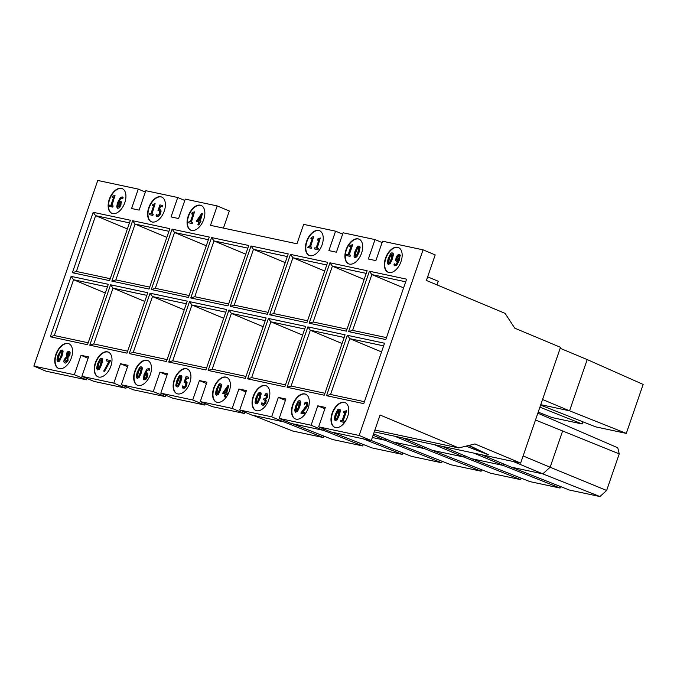<?xml version="1.0" encoding="UTF-8"?>
<svg xmlns="http://www.w3.org/2000/svg" width="677" height="677" viewBox="0 0 677 677"><rect width="100%" height="100%" fill="white"/><g stroke="black" fill="none" stroke-linecap="round" stroke-linejoin="round"><path stroke-width="1.02" d="M374.271 431.858L520.655 463.085L474.916 443.943L458.752 447.937L374.889 430.056M458.752 447.937L380.068 415.018L371.275 440.558L359.14 435.48L318.647 426.84L330.782 431.918L371.275 440.558M469.034 445.398L488.515 454.809L466.055 446.135M382.099 242.552L375.033 239.599L368.347 259.012L375.879 260.62L382.564 241.198L423.066 249.838L435.193 254.916L426.4 280.456L505.084 313.375L514.774 328.184L560.514 347.326L520.655 463.085M318.647 426.84L325.332 407.419L317.801 405.811L311.107 425.232L323.242 430.31L323.708 428.964M324.867 408.773L317.801 405.811M342.638 234.132L335.572 231.179L328.887 250.6L336.418 252.208L343.104 232.786L375.033 239.599M311.107 425.232L279.186 418.428L291.322 423.497L323.242 430.31M279.186 418.428L285.872 399.007L278.34 397.399L271.646 416.82L283.781 421.898L284.247 420.544M285.406 400.352L278.34 397.399M223.435 228.107L229.325 211.004L217.19 205.926L210.505 225.348L296.958 243.788L303.643 224.366L335.572 231.179M271.646 416.82L239.726 410.008L251.861 415.086L283.781 421.898M239.726 410.008L246.411 390.587L238.879 388.979L232.186 408.4L244.321 413.478L244.786 412.124M245.946 391.941L238.879 388.979M232.186 408.4L200.265 401.588L212.4 406.665L244.321 413.478M200.265 401.588L206.95 382.166L199.419 380.559L192.725 399.98L204.86 405.058L205.326 403.712M206.485 383.52L199.419 380.559M192.725 399.98L160.804 393.176L172.94 398.245L204.86 405.058M160.804 393.176L167.49 373.755L159.958 372.147L153.264 391.568L165.4 396.646L165.865 395.292M167.024 375.1L159.958 372.147M184.796 200.468L177.729 197.506L171.044 216.928L178.576 218.536L185.261 199.114L217.19 205.926M153.264 391.568L121.344 384.756L133.479 389.834L165.4 396.646M121.344 384.756L128.029 365.335L120.498 363.727L113.804 383.148L125.939 388.226L126.404 386.872M127.564 366.689L120.498 363.727M145.335 192.048L138.269 189.095L131.583 208.508L139.115 210.115L145.8 190.694L177.729 197.506M113.804 383.148L81.883 376.336L94.018 381.413L125.939 388.226M81.883 376.336L88.569 356.914L81.037 355.307L74.343 374.728L86.478 379.805L86.944 378.46M88.103 358.268L81.037 355.307M468.535 445.517L488.515 454.809M383.631 345.871L349.781 338.652L381.54 351.938M405.692 281.801L371.842 274.583L369.397 271.223L348.604 331.628L352.624 330.393L386.474 337.611M344.17 337.451L310.32 330.232L342.08 343.518M309.144 323.208L346.336 331.146L367.137 270.741L329.936 262.803L309.144 323.208L313.163 321.973L347.013 329.2M304.709 329.039L270.859 321.82L302.619 335.107M269.683 314.788L306.876 322.726L327.676 262.321L290.475 254.391L269.683 314.788L273.703 313.561L307.553 320.78M265.249 320.619L231.399 313.4L263.158 326.686M230.222 306.376L267.415 314.306L288.216 253.909L251.015 245.971L230.222 306.376L234.242 305.141L268.092 312.359M225.788 312.199L191.938 304.98L223.698 318.266M190.762 297.956L227.954 305.894L248.755 245.489L211.554 237.551L190.762 297.956L194.781 296.721L228.631 303.948M186.327 303.787L152.477 296.568L184.237 309.854M151.301 289.536L188.494 297.474L209.295 237.068L172.093 229.139L151.301 289.536L155.321 288.309L189.171 295.527M146.867 295.367L113.017 288.148L144.776 301.434M111.84 281.124L149.033 289.054L169.834 228.657L132.633 220.719L111.84 281.124L115.86 279.889L149.71 287.107M107.406 286.946L73.556 279.728L105.316 293.014M72.38 272.704L109.572 280.642L130.373 220.237L93.172 212.299L72.38 272.704L76.399 271.469L110.249 278.696M388.276 272.332A13.396 7.853 112.7 0 1 385.856 258.394A13.396 7.853 112.7 0 1 398.618 247.621M385.492 258.242A13.396 7.853 -67.3 0 0 388.09 272.256A13.396 7.853 -67.3 0 0 400.513 262.93A13.396 7.853 -67.3 0 0 398.431 247.545A13.396 7.853 -67.3 0 0 385.492 258.242M334.887 427.382A13.396 7.853 112.7 0 1 332.466 413.452A13.396 7.853 112.7 0 1 345.228 402.68M332.102 413.3A13.396 7.853 -67.3 0 0 334.7 427.314A13.396 7.853 -67.3 0 0 347.123 417.988A13.396 7.853 -67.3 0 0 345.042 402.595A13.396 7.853 -67.3 0 0 332.102 413.3M348.816 263.912A13.396 7.853 112.7 0 1 346.396 249.974A13.396 7.853 112.7 0 1 359.157 239.201M346.032 249.821A13.396 7.853 -67.3 0 0 348.63 263.835A13.396 7.853 -67.3 0 0 361.053 254.51A13.396 7.853 -67.3 0 0 358.971 239.125A13.396 7.853 -67.3 0 0 346.032 249.821M295.426 418.97A13.396 7.853 112.7 0 1 293.006 405.032A13.396 7.853 112.7 0 1 305.767 394.259M292.642 404.88A13.396 7.853 -67.3 0 0 295.24 418.894A13.396 7.853 -67.3 0 0 307.663 409.568A13.396 7.853 -67.3 0 0 305.581 394.183A13.396 7.853 -67.3 0 0 292.642 404.88M309.355 255.491A13.396 7.853 112.7 0 1 306.935 241.562A13.396 7.853 112.7 0 1 319.696 230.789M306.571 241.41A13.396 7.853 -67.3 0 0 309.169 255.424A13.396 7.853 -67.3 0 0 321.592 246.098A13.396 7.853 -67.3 0 0 319.51 230.705A13.396 7.853 -67.3 0 0 306.571 241.41M255.965 410.55A13.396 7.853 112.7 0 1 253.545 396.612A13.396 7.853 112.7 0 1 266.306 385.839M253.181 396.46A13.396 7.853 -67.3 0 0 255.779 410.482A13.396 7.853 -67.3 0 0 268.202 401.156A13.396 7.853 -67.3 0 0 266.12 385.763A13.396 7.853 -67.3 0 0 253.181 396.46M216.505 402.13A13.396 7.853 112.7 0 1 214.084 388.2A13.396 7.853 112.7 0 1 226.846 377.427M213.72 388.048A13.396 7.853 -67.3 0 0 216.318 402.062A13.396 7.853 -67.3 0 0 228.741 392.736A13.396 7.853 -67.3 0 0 226.66 377.343A13.396 7.853 -67.3 0 0 213.72 388.048M177.044 393.718A13.396 7.853 112.7 0 1 174.624 379.78A13.396 7.853 112.7 0 1 187.385 369.007M174.26 379.628A13.396 7.853 -67.3 0 0 176.858 393.642A13.396 7.853 -67.3 0 0 189.281 384.316A13.396 7.853 -67.3 0 0 187.199 368.931A13.396 7.853 -67.3 0 0 174.26 379.628M190.973 230.239A13.396 7.853 112.7 0 1 188.553 216.31A13.396 7.853 112.7 0 1 201.314 205.537M188.189 216.158A13.396 7.853 -67.3 0 0 190.787 230.172A13.396 7.853 -67.3 0 0 203.21 220.846A13.396 7.853 -67.3 0 0 201.128 205.453A13.396 7.853 -67.3 0 0 188.189 216.158M137.583 385.298A13.396 7.853 112.7 0 1 135.163 371.36A13.396 7.853 112.7 0 1 147.924 360.596M134.799 371.208A13.396 7.853 -67.3 0 0 137.397 385.23A13.396 7.853 -67.3 0 0 149.82 375.904A13.396 7.853 -67.3 0 0 147.738 360.511A13.396 7.853 -67.3 0 0 134.799 371.208M151.513 221.828A13.396 7.853 112.7 0 1 149.092 207.89A13.396 7.853 112.7 0 1 161.854 197.117M148.728 207.737A13.396 7.853 -67.3 0 0 151.326 221.751A13.396 7.853 -67.3 0 0 163.749 212.426A13.396 7.853 -67.3 0 0 161.668 197.041A13.396 7.853 -67.3 0 0 148.728 207.737M98.123 376.877A13.396 7.853 112.7 0 1 95.702 362.948A13.396 7.853 112.7 0 1 108.464 352.175M95.339 362.796A13.396 7.853 -67.3 0 0 97.937 376.81A13.396 7.853 -67.3 0 0 110.359 367.484A13.396 7.853 -67.3 0 0 108.278 352.091A13.396 7.853 -67.3 0 0 95.339 362.796M112.052 213.407A13.396 7.853 112.7 0 1 109.632 199.47A13.396 7.853 112.7 0 1 122.393 188.697M109.268 199.317A13.396 7.853 -67.3 0 0 111.866 213.331A13.396 7.853 -67.3 0 0 124.289 204.005A13.396 7.853 -67.3 0 0 122.207 188.621A13.396 7.853 -67.3 0 0 109.268 199.317M58.662 368.466A13.396 7.853 112.7 0 1 56.242 354.528A13.396 7.853 112.7 0 1 69.003 343.755M55.878 354.376A13.396 7.853 -67.3 0 0 58.476 368.39A13.396 7.853 -67.3 0 0 70.899 359.064A13.396 7.853 -67.3 0 0 68.817 343.679A13.396 7.853 -67.3 0 0 55.878 354.376M398.567 255.517L399.185 256.312L398.795 258.563L397.619 260.29L396.527 259.909L397.822 255.923L398.931 255.669L397.171 257.878L397.12 260.433M391.975 254.171L391.247 258.961L389.63 262.532L388.691 263.243L388.082 262.668L388.911 258.538L390.612 254.78L391.975 254.171L390.798 255.195L389.275 258.69L388.649 263.243M398.237 260.493L396.908 261.567L395.698 260.594L396.079 257.742L397.281 255.407L398.728 254.349L400.132 255.034L399.438 259.993L396.722 265.223L394.759 265.849L393.904 264.952L394.31 263.776L395.131 264.631M397.831 261.415L396.316 261.517M392.745 253.096L393.371 254.747L392.33 259.13L390.18 263.573L388.226 264.47L387.252 262.938L388.217 258.462L390.654 253.562L391.67 252.885L392.745 253.096M338.627 410.482L336.266 414.899L335.284 419.308L335.902 414.747L337.603 410.981L338.965 410.38L338.263 410.33M344.906 412.505L343.484 412.733L343.958 411.362L346.649 410.753L343.171 420.857M346.285 410.6L342.79 420.772L344.407 421.196L344.001 422.363L340.455 421.534L340.861 420.358L342.113 420.629L345.025 412.183L343.484 412.733M339.736 409.306L340.362 410.947L339.321 415.331L337.171 419.774L335.217 420.679L334.243 419.139L335.208 414.671L337.645 409.763L338.661 409.086L339.736 409.306M358.708 247.308L357.981 252.089L356.364 255.661L355.425 256.371L354.816 255.796L355.645 251.666L357.338 247.909L358.708 247.308L357.532 248.324L356.009 251.819L355.383 256.371M350.948 246.504L349.518 246.733L349.992 245.37L352.683 244.761L349.205 254.857M352.319 244.609L348.824 254.772L350.441 255.195L350.034 256.371L346.489 255.534L346.895 254.366L348.147 254.628L351.058 246.183L349.518 246.733M360.096 247.511L359.064 252.259L356.914 256.701L355.171 257.675L354.257 257.167L353.986 256.067L354.943 251.59L357.134 247.003L358.903 246.013L359.8 246.487L360.096 247.875M299.352 401.926L298.625 406.716L297.008 410.287L296.069 410.998L295.46 410.423L296.289 406.293L297.982 402.536L299.352 401.926L298.176 402.95L296.653 406.445L296.027 410.998M300.123 400.852L300.74 402.502L299.708 406.885L297.558 411.328L295.604 412.225L294.63 410.694L295.587 406.217L298.032 401.317L299.039 400.64L300.123 400.852M306.757 402.18L307.527 403.424L307.172 405.506L306.08 407.639L302.128 412.124L304.972 412.809L304.574 413.96L300.842 413.088L306.453 405.498L306.554 403.594L305.682 403.28L304.574 404.347L304.616 403.027L306.131 402.121L307.417 402.51L307.891 403.577L307.536 405.658L306.444 407.791L302.475 412.2M317.479 240.132L317.953 238.761L320.289 237.999L316.785 248.171L318.402 248.586L317.995 249.762L314.45 248.933L314.856 247.757L316.108 248.027L319.019 239.573L317.479 240.132L318.909 239.895M320.289 237.999L317.174 248.247M310.87 238.719L311.344 237.348L313.671 236.586L310.168 246.758L311.784 247.173L311.386 248.349L307.84 247.52L308.247 246.343L309.499 246.614L312.41 238.16L310.87 238.719L312.292 238.49M313.671 236.586L310.557 246.843M259.748 393.489L258.563 394.496L257.04 398L256.414 402.544M256.202 403.847L255.288 403.34L255.017 402.24L255.974 397.771L258.165 393.176L260.146 392.254L261.127 394.048L260.095 398.431L257.692 403.179L256.693 403.839L255.627 403.619M264.368 399.921L263.556 399.675L263.962 398.499L265.35 398.491L266.306 397.331A3.258 1.913 -67.3 0 0 266.493 396.857L266.493 394.97L264.631 395.334L265.858 393.667L267.66 394.209L267.821 396.223A3.893 2.285 112.7 0 1 267.643 396.824L265.587 399.464L266.213 400.513L265.934 402.375A4.722 2.767 112.7 0 1 265.646 403.103L264.538 404.685L263.243 405.286A4.257 2.496 112.7 0 1 262.811 405.252L262.811 405.252M265.706 399.557L265.57 402.223A4.722 2.767 112.7 0 1 265.282 402.95L264.174 404.533L262.879 405.134A4.257 2.496 112.7 0 1 262.448 405.1L261.618 404.304L261.914 402.629L262.904 403.941L264.682 402.629A2.911 1.709 -67.3 0 0 264.868 402.18A3.021 1.769 -67.3 0 0 265.012 401.689L264.876 400.268L263.556 399.675M227.1 388.37L224.163 392.322M219.729 384.883L220.347 385.958L219.399 389.817L217.613 393.599L216.843 394.099L216.225 393.523L217.055 389.393L218.586 385.898L220.118 385.027L218.95 386.051L217.427 389.546L216.792 394.09M222.623 393.252L227.921 385.56L228.724 385.738L226.304 392.778L227.345 393.075L226.939 394.242L226.262 394.099L225.255 397.035L224.214 396.739L225.221 393.802L222.623 393.252L225.204 393.879M228.724 385.738L226.693 392.855M220.888 383.952L221.514 385.594L220.482 389.986L218.324 394.429L216.369 395.326L215.396 393.786L216.361 389.317L218.806 384.418L219.813 383.741L220.888 383.952M176.976 385.221L176.587 384.341L177.442 380.948L178.965 377.444L180.395 376.497L179.329 377.597L176.612 385.069M181.453 375.617L181.901 377.148L180.861 381.532L178.466 386.279L177.467 386.939L176.215 386.609L175.783 385.34L176.748 380.863L178.94 376.277L180.2 375.286L181.605 375.76M183.357 386.829L184.838 386.415L185.879 384.104L185.574 382.564L184.11 382.2L186.031 376.624L188.731 377.199L188.324 378.375L186.302 377.944L185.21 381.109L186.674 382.107L186.37 384.951L185.329 387.024L183.789 388.175L182.316 387.506L182.621 385.924L183.569 387.016M185.828 382.623L184.11 382.2M188.731 377.199L188.688 378.528L186.666 378.096L185.608 381.159M185.896 381.236L187.131 382.75L186.251 386.254L184.601 388.166L182.765 388.048M200.764 216.378L197.828 220.33M196.288 221.261L201.585 213.568L202.389 213.746L199.969 220.787L201.01 221.083L200.604 222.251L199.927 222.107L198.92 225.043L197.879 224.747L198.894 221.811L196.288 221.261L198.869 221.878M202.389 213.746L200.358 220.863M191.693 213.983L192.166 212.612L194.502 211.85L190.999 222.014L192.615 222.437L192.209 223.613L188.663 222.784L189.069 221.607L190.322 221.87L193.233 213.424L191.693 213.983L193.123 213.746M194.502 211.85L191.388 222.098M140.901 368.144L139.716 369.151L138.193 372.646L137.566 377.191M141.662 367.052L142.288 368.694L141.248 373.086L139.098 377.529L137.143 378.426L136.17 376.886L137.135 372.418L139.572 367.518L140.588 366.832L141.662 367.052M144.98 373.949L146.3 372.663L147.569 373.619L147.18 376.48L145.97 378.815L144.717 379.831L143.456 379.34L144.074 374.373L146.841 369.185L148.822 368.508L149.685 369.21L149.279 370.387L148.449 369.727M148.483 369.744L147.061 370.547L145.657 373.052M146.926 372.714L147.933 373.772L147.544 376.632L145.699 379.628L143.913 379.797M146.503 373.941L144.683 375.913L144.616 378.705M152.308 205.808L152.782 204.437L155.109 203.675L151.606 213.839L153.222 214.262L152.824 215.438L149.279 214.609L149.676 213.433L150.937 213.695L153.84 205.249L152.308 205.808L153.73 205.571M155.109 203.675L151.995 213.924M158.266 216.547L156.649 216.335L156.108 215.379L156.514 214.203L157.132 215.176L158.291 215.091L159.56 213.17L159.645 211.08L158.003 210.488L159.924 204.911L162.615 205.486L162.218 206.654L160.187 206.223L159.103 209.396L160.855 210.335L160.627 213.39L159.154 215.946L157.369 216.615M156.514 214.203L157.462 215.294M159.721 210.902L158.003 210.488M162.615 205.486L162.582 206.807L160.551 206.375L159.501 209.447M101.279 359.682L100.551 364.463L98.935 368.034L97.996 368.745L97.386 368.17L98.216 364.04L99.917 360.282L101.279 359.682L100.103 360.697L98.58 364.192L97.953 368.745M106.204 360.858L106.611 359.69L110.537 360.596L104.58 371.292L103.809 371.131L108.904 361.433L106.204 360.858L108.862 361.501M102.049 358.607L102.676 360.249L101.635 364.632L99.485 369.075L97.53 369.972L96.557 368.44L97.522 363.964L99.959 359.064L100.975 358.387L102.049 358.607M112.23 197.481L112.704 196.118L115.031 195.348L111.536 205.52L113.152 205.943L112.746 207.111L109.2 206.282L109.606 205.114L110.859 205.376L113.77 196.931L112.23 197.481L113.651 197.252M115.031 195.348L111.917 205.605M121.911 198.158L120.489 198.953L119.084 201.467M121.572 198.006L120.125 198.801L118.34 202.33L119.736 201.077L121.014 201.467L120.971 205.038L119.338 207.856L117.705 208.355L116.689 206.917L117.502 202.787L120.269 197.591L122.249 196.922L123.112 197.625L122.706 198.793L121.877 198.133M119.931 202.355L118.12 204.319L118.043 207.111M68.741 352.759L67.336 354.147L67.353 356.17M61.675 351.245L60.49 352.252L58.967 355.747L58.34 360.291M59.364 361.179L57.553 361.374L56.944 359.986L57.9 355.518L60.854 350.161L62.614 350.263L63.063 351.795L62.022 356.187L59.119 361.366M69.528 355.383L67.869 357.168L68.064 360.452A4.494 2.64 112.7 0 1 67.793 361.137L65.745 363.1L64.425 362.813L63.833 361.89L64.095 359.648L66.431 356.813L66.295 353.859A3.808 2.234 112.7 0 1 66.532 353.267L67.658 351.786L68.91 351.439L69.985 352.167L70.069 353.953A3.622 2.124 112.7 0 1 69.9 354.52L69.071 356.11M66.862 357.828L65.161 359.868A2.454 1.439 -67.3 0 0 65.043 360.266L65.364 361.78M101.685 358.455L102.227 358.708M101.863 358.556L102.371 358.861M102.007 358.708L102.489 359.055M102.125 358.903L102.582 359.292M102.219 359.14L102.642 359.572M102.278 359.419L102.667 359.885M102.303 359.732L102.676 360.249M102.312 360.096L99.485 369.075M99.121 368.923L99.231 369.38M110.173 360.443L110.393 361.01M110.029 360.858L104.58 371.292M104.216 371.14L103.446 370.979M159.78 209.515L160.331 209.752M159.967 209.599L160.491 209.862M160.127 209.709L160.635 209.988M160.271 209.836L160.754 210.149M160.39 209.997L160.855 210.335M160.491 210.183L160.931 210.547M160.567 210.395L160.991 210.775M160.661 210.885L161.041 211.309M160.677 211.156L161.024 211.613M160.661 211.461L160.991 211.926M160.627 211.774L160.144 214.533M159.78 214.381L159.967 214.863M159.603 214.711L159.78 215.176M159.417 215.024L159.586 215.455M152.858 214.11L152.824 215.438M152.46 215.286L149.279 214.609M182.621 385.924L183.145 386.499M181.241 375.608L181.724 375.955M181.36 375.803L181.808 376.192M181.444 376.04L181.868 376.471M181.504 376.319L181.901 376.784M181.538 376.632L181.901 377.148M181.538 376.996L178.711 385.975M178.347 385.822L178.466 386.279M266.789 393.659L267.305 393.879M266.933 393.726L267.432 393.972M267.068 393.819L267.559 394.082M267.195 393.929L267.66 394.209M267.297 394.056L267.745 394.369M267.381 394.217L267.821 394.539M267.55 395.52L267.88 395.943M267.517 395.791L267.821 396.223M267.457 396.07A3.893 2.285 112.7 0 1 267.28 396.671L267.643 396.824M267.28 396.671L267.229 397.822M266.865 397.67L266.62 398.753M265.841 398.99L265.587 399.464M261.914 402.629L262.431 403.297M262.067 403.145L262.642 403.687M262.278 403.534L262.888 403.941M260.146 392.254L260.679 392.516M260.315 392.364L260.831 392.66M260.467 392.508L260.95 392.855M260.586 392.702L261.034 393.092M260.67 392.939L261.094 393.371M260.73 393.219L261.127 393.684M260.763 393.532L261.127 394.048M260.763 393.896L257.945 402.874M257.582 402.722L257.692 403.179M311.42 247.02L311.386 248.349M311.022 248.197L307.84 247.52M317.995 249.762L314.45 248.933M318.038 248.434L317.631 249.61M339.372 409.153L339.913 409.416M339.549 409.263L340.057 409.568M339.693 409.416L340.176 409.754M339.812 409.602L340.269 409.991M339.905 409.839L340.328 410.27M339.964 410.118L340.353 410.592M339.989 410.44L340.362 410.947M339.998 410.795L337.171 419.774M336.808 419.622L336.918 420.078M344.043 421.043L344.001 422.363M343.637 422.211L340.455 421.534M392.381 252.944L392.922 253.206M392.558 253.054L393.066 253.359M392.702 253.206L393.185 253.553M392.821 253.401L393.278 253.79M392.914 253.638L393.337 254.061M392.973 253.909L393.371 254.383M393.007 254.23L393.371 254.747M393.007 254.594L390.18 263.573M389.817 263.421L389.927 263.869M394.31 263.776L394.809 264.258M394.446 264.106L394.987 264.512M394.623 264.36L396.282 264.123L398.178 260.467M399.328 254.425L399.87 254.687M399.506 254.535L400.014 254.84M399.65 254.687L400.132 255.034M399.768 254.882L400.217 255.263M399.853 255.111L400.268 255.542M399.904 255.39L400.293 255.855M399.929 255.703L399.075 259.841L397.01 264.893M396.646 264.741L396.722 265.223M396.358 265.071L396.434 265.494M359.732 247.723L356.914 256.701M356.551 256.549L356.661 257.006M359.115 246.081L359.656 246.335M359.292 246.183L359.8 246.487M359.436 246.335L359.919 246.682M359.555 246.53L360.012 246.919M359.648 246.767L360.071 247.198M350.077 255.043L350.034 256.371M349.67 256.219L346.489 255.534M304.608 412.657L304.574 413.96M304.21 413.808L300.842 413.088M305.234 403.433L305.107 403.89M304.743 403.737L304.21 404.203M299.759 400.699L300.3 400.962M299.936 400.809L300.444 401.114M300.08 400.962L300.563 401.309M300.199 401.156L300.656 401.546M300.292 401.393L300.715 401.816M300.351 401.664L300.74 402.138M300.376 401.986L300.74 402.502M300.376 402.35L297.558 411.328M297.195 411.176L297.305 411.624M220.524 383.8L221.066 384.062M220.702 383.91L221.218 384.214M220.854 384.062L221.337 384.409M220.973 384.257L221.421 384.646M221.057 384.494L221.481 384.917M221.117 384.764L221.514 385.238M221.151 385.086L221.514 385.594M221.151 385.441L218.324 394.429M217.96 394.276L218.079 394.725M226.981 392.922L226.939 394.242M225.898 393.946L225.255 397.035M224.891 396.883L224.214 396.739M192.251 222.284L192.209 223.613M191.845 223.461L188.663 222.784M200.646 220.93L200.604 222.251M199.563 221.954L198.92 225.043M198.556 224.891L197.879 224.747M148.822 368.508L149.397 368.796M149.033 368.643L149.566 368.982M149.202 368.83L149.685 369.21M149.321 369.058L148.915 370.234M146.697 370.395L144.903 373.924M141.298 366.9L141.84 367.162M141.476 367.01L141.984 367.315M141.62 367.162L142.102 367.509M141.738 367.357L142.195 367.738M141.831 367.586L142.255 368.017M141.891 367.865L142.288 368.339M141.925 368.186L142.288 368.694M141.925 368.542L139.098 377.529M138.734 377.377L138.844 377.825M120.354 201.12L120.878 201.357M120.514 201.204L121.014 201.467M120.65 201.314L121.132 201.602M120.768 201.45L121.225 201.771M120.861 201.619L121.301 201.958M120.938 201.805L121.361 202.186M121.039 202.279L121.42 202.702M121.056 202.55L121.411 202.99M121.048 202.838L119.964 207.111M119.601 206.959L119.761 207.382M122.249 196.922L122.833 197.21M122.469 197.058L122.994 197.388M122.63 197.235L123.112 197.625M122.749 197.472L122.342 198.64M112.788 205.791L112.746 207.111M112.382 206.959L109.2 206.282M68.707 355.958L68.521 356.703M68.157 356.551L67.869 357.168M67.565 357.05L68.225 357.82M67.861 357.668L67.7 360.299A4.494 2.64 112.7 0 1 67.429 360.985L67.793 361.137M67.429 360.985L67.641 361.442M67.277 361.29L67.488 361.721M69.062 351.481L69.57 351.702M69.206 351.549L69.697 351.786M69.333 351.634L69.807 351.888M69.443 351.735L69.9 352.015M69.536 351.862L69.985 352.167M69.621 352.015L70.053 352.336M69.689 352.184L70.112 352.522M69.756 353.529L70.069 353.953M69.697 353.8A3.622 2.124 112.7 0 1 69.536 354.367L69.9 354.52M69.536 354.367L69.164 355.23M62.072 350.001L62.614 350.263M62.25 350.111L62.758 350.415M62.394 350.263L62.876 350.61M62.512 350.458L62.969 350.838M62.606 350.686L63.029 351.118M62.665 350.965L63.054 351.439M62.69 351.287L63.063 351.795M62.69 351.642L59.872 360.621M59.508 360.469L59.618 360.926M180.505 376.581L179.786 381.363L178.161 384.942L176.832 385.509M256.676 397.848L258.369 394.082L259.63 393.396L259.96 394.403L259.012 398.262L257.556 401.588L256.456 402.544L255.813 401.757L257.04 398M338.965 410.38L338.238 415.162L336.621 418.741L335.284 419.308M225.627 392.635L223.748 392.228L227.59 386.965L225.627 392.635M199.292 220.643L197.413 220.237L201.255 214.964L199.292 220.643M144.319 375.76L145.699 373.865L146.791 374.626L145.682 378.003L144.404 378.655L143.989 377.918L144.683 375.913M137.829 372.494L139.352 368.999L140.782 368.043L141.112 369.058L140.164 372.917L138.717 376.243L137.761 377.174L136.999 376.624L138.193 372.646M117.756 204.166L119.127 202.271L119.964 202.381L120.227 203.227L119.11 206.417L117.832 207.06L117.417 206.333L118.12 204.319M68.8 354.401L67.133 356.305L66.803 354.663L67.649 352.895L68.783 352.785L68.8 354.401M66.701 357.566L67.192 359.453L66.574 361.086L65.288 361.789L64.679 360.113A2.454 1.439 112.7 0 1 64.797 359.715L66.701 357.566M58.603 355.594L60.126 352.099L61.556 351.143L61.886 352.158L60.938 356.017L59.483 359.343L58.383 360.299L57.74 359.512L58.967 355.747M535.49 419.994L619.235 453.886L617.771 447.785L537.834 413.198M626.293 433.39L569.569 410.812L587.204 359.58L643.15 384.426L626.293 433.39L595.726 426.874L540.618 405.108M582.872 421.796L582.118 423.971L551.958 417.54L538.207 412.124M543.166 414.079L542.759 415.255M619.235 453.886L606.634 490.478L599.924 496.546L569.357 490.03L511.245 467.147L542.793 473.875L513.183 461.486M560.564 486.568L560.057 488.041L529.896 481.609L471.784 458.735L503.333 465.463L473.722 453.065M521.104 478.148L520.596 479.629L490.436 473.189L432.324 450.315L463.872 457.043L434.253 444.654M481.643 469.728L481.135 471.209L450.975 464.777L392.863 441.895L424.411 448.623L394.793 436.233M442.183 461.316L441.675 462.789L411.514 456.357L371.292 440.524M402.722 452.896L402.214 454.377L372.054 447.937L332.043 432.188M323.801 436.064L323.293 437.537L292.726 431.021L252.995 415.331M363.261 444.476L362.754 445.957L332.593 439.525L292.582 423.768M326.771 264.961L292.921 257.742L324.681 271.028M287.31 256.549L253.46 249.331L285.22 262.617M366.232 273.381L332.382 266.163L364.141 279.449M352.624 330.393L371.842 274.583L403.602 287.869M208.389 239.709L174.539 232.49L206.299 245.776M247.85 248.129L214 240.91L245.759 254.197M168.928 231.297L135.078 224.079L166.838 237.365M129.468 222.877L95.618 215.658L127.378 228.944M74.343 374.728L33.85 366.096L97.767 180.454L138.269 189.095M33.85 366.096L45.985 371.165L86.478 379.805M108.312 284.306L71.11 276.377L73.556 279.728L54.338 335.547L50.318 336.774L87.511 344.711L108.312 284.306M88.188 342.765L54.338 335.547M93.172 212.299L95.618 215.658L76.399 271.469M89.779 345.194L126.971 353.132L147.772 292.726L110.571 284.789L89.779 345.194L93.798 343.958L127.648 351.185M110.571 284.789L113.017 288.148L93.798 343.958M132.633 220.719L135.078 224.079L115.86 279.889M129.239 353.606L166.432 361.543L187.233 301.147L150.032 293.209L129.239 353.606L133.259 352.378L167.109 359.597M168.7 362.026L205.893 369.964L226.693 309.558L189.492 301.629L168.7 362.026L172.72 360.799L206.57 368.017M150.032 293.209L152.477 296.568L133.259 352.378M172.093 229.139L174.539 232.49L155.321 288.309M189.492 301.629L191.938 304.98L172.72 360.799M211.554 237.551L214 240.91L194.781 296.721M208.161 370.446L245.353 378.375L266.154 317.978L228.953 310.041L208.161 370.446L212.18 369.21L246.03 376.437M228.953 310.041L231.399 313.4L212.18 369.21M251.015 245.971L253.46 249.331L234.242 305.141M247.621 378.858L284.814 386.795L305.615 326.399L268.414 318.461L247.621 378.858L251.641 377.631L285.491 384.849M268.414 318.461L270.859 321.82L251.641 377.631M290.475 254.391L292.921 257.742L273.703 313.561M287.082 387.278L324.275 395.216L345.075 334.81L307.874 326.881L287.082 387.278L291.102 386.051L324.952 393.269M307.874 326.881L310.32 330.232L291.102 386.051M329.936 262.803L332.382 266.163L313.163 321.973M326.542 395.698L363.744 403.627L384.536 343.231L347.335 335.293L326.542 395.698L330.562 394.463L349.781 338.652L347.335 335.293M71.11 276.377L50.318 336.774M330.562 394.463L364.412 401.689M348.604 331.628L385.805 339.558L406.598 279.161L369.397 271.223M423.066 249.838L359.14 435.48M481.626 454.758L511.245 467.147M599.924 496.546L542.793 473.875L550.139 467.24L523.118 455.934M606.634 490.478L550.139 467.24L562.511 431.3M542.548 399.506L569.569 410.812L540.771 404.668M587.204 359.58L560.184 348.283M539.907 407.165L582.118 423.971M442.166 446.338L471.784 458.735M560.057 488.041L503.333 465.463L503.823 464.041M402.705 437.926L432.324 450.315M520.596 479.629L463.872 457.043L464.363 455.629M373.594 433.83L392.863 441.895M481.135 471.209L424.411 448.623L424.902 447.209M372.325 437.511L384.951 440.211L373.103 435.252M441.675 462.789L384.951 440.211L385.441 438.789M402.214 454.377L363.16 438.823M362.754 445.957L323.267 430.233M323.293 437.537L283.807 421.822M427.644 276.842L438.239 281.268L436.995 284.882"/></g></svg>
